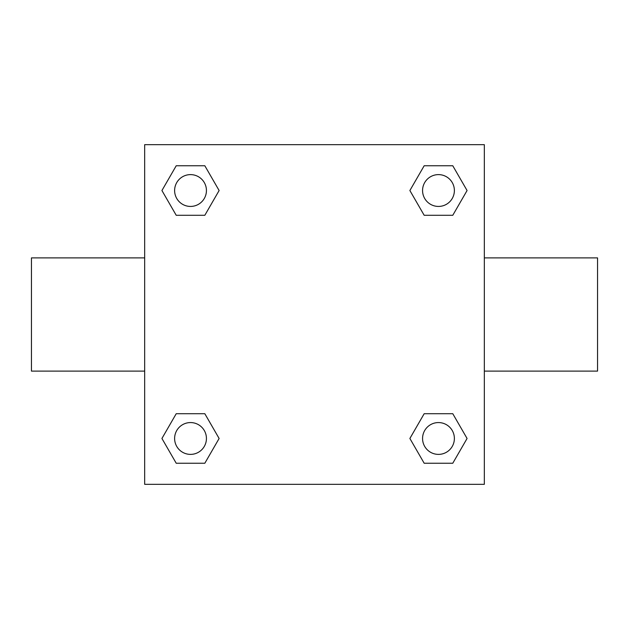 <?xml version="1.0" encoding="UTF-8"?>
<svg xmlns="http://www.w3.org/2000/svg" width="629" height="629" viewBox="0 0 629 629"><rect width="100%" height="100%" fill="white"/><g stroke="black" fill="none" stroke-linecap="round" stroke-linejoin="round"><path stroke-width="0.94" d="M484.33 257.89L597.55 257.89L597.55 371.11L484.33 371.11M144.67 371.11L31.45 371.11L31.45 257.89L144.67 257.89M144.67 144.67L484.33 144.67L484.33 484.33L144.67 484.33L144.67 144.67M176.222 413.709L204.826 413.709L219.12 438.476L204.826 463.243L176.222 463.243L161.928 438.476L176.222 413.709L204.826 413.709L176.222 413.709M424.174 165.757L452.778 165.757L467.072 190.524L452.778 215.291L424.174 215.291L409.88 190.524L424.174 165.757L452.778 165.757L424.174 165.757M176.222 165.757L204.826 165.757L219.12 190.524L204.826 215.291L176.222 215.291L161.928 190.524L176.222 165.757L204.826 165.757L176.222 165.757M424.174 413.709L452.778 413.709L467.072 438.476L452.778 463.243L424.174 463.243L409.88 438.476L424.174 413.709L452.778 413.709L424.174 413.709M452.778 463.243L424.174 463.243L452.778 463.243M454.382 438.476A15.906 15.906 0 0 0 430.519 424.701A15.906 15.906 0 0 0 430.519 452.251A15.906 15.906 0 0 0 454.382 438.476M204.826 463.243L176.222 463.243L204.826 463.243M206.43 438.476A15.906 15.906 0 0 0 182.567 424.701A15.906 15.906 0 0 0 182.567 452.251A15.906 15.906 0 0 0 206.43 438.476M452.778 215.291L424.174 215.291L452.778 215.291M454.382 190.524A15.906 15.906 0 0 0 430.519 176.749A15.906 15.906 0 0 0 430.519 204.299A15.906 15.906 0 0 0 454.382 190.524M204.826 215.291L176.222 215.291L204.826 215.291M206.43 190.524A15.906 15.906 0 0 0 182.567 176.749A15.906 15.906 0 0 0 182.567 204.299A15.906 15.906 0 0 0 206.43 190.524"/></g></svg>
